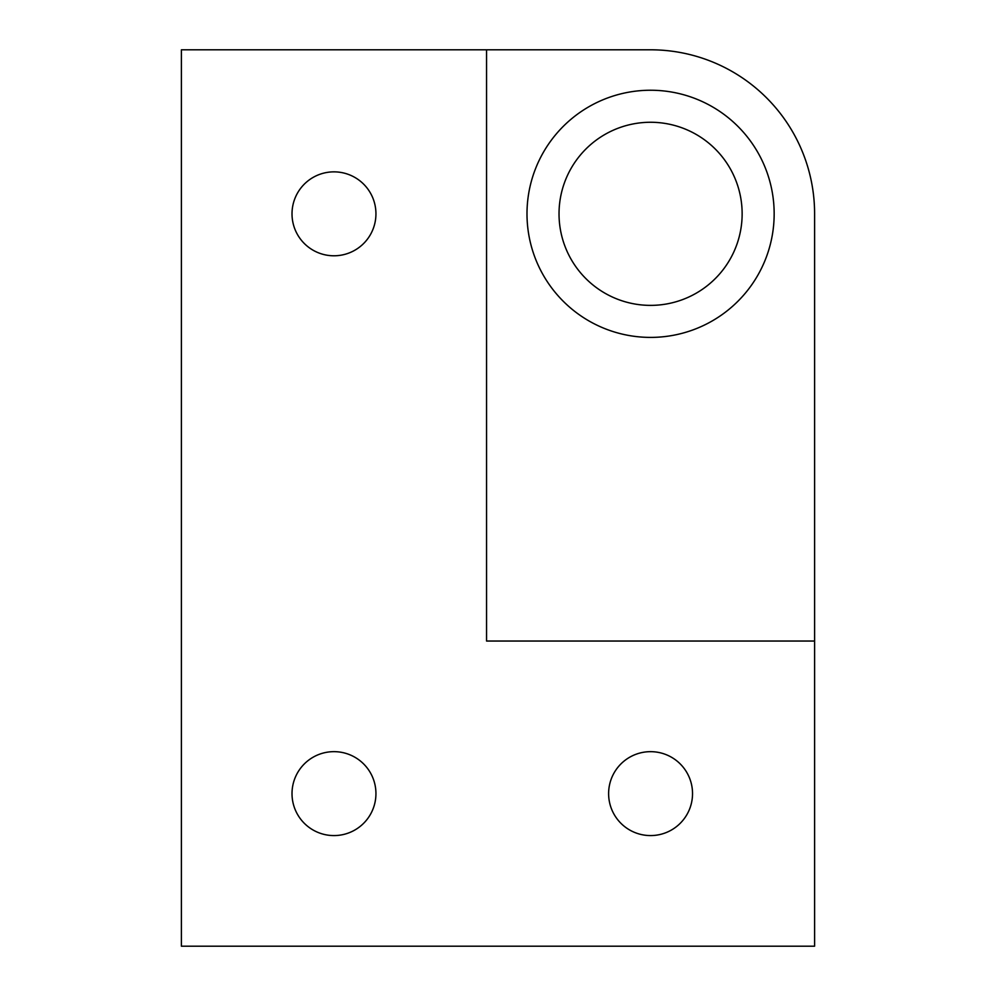 <?xml version="1.0" encoding="UTF-8"?>
<svg xmlns="http://www.w3.org/2000/svg" width="996" height="996" viewBox="0 0 996 996"><rect width="100%" height="100%" fill="white"/><g stroke="black" fill="none" stroke-linecap="round" stroke-linejoin="round"><path stroke-width="1.49" d="M486.558 49.8L181.397 49.8L181.397 946.2L814.604 946.2L814.604 213.816A164.016 164.016 0 0 0 650.575 49.8L486.558 49.8L486.558 641.038L814.604 641.038M292.015 213.816A41.957 41.957 0 0 0 354.962 250.158A41.957 41.957 0 0 0 354.962 177.487A41.957 41.957 0 0 0 292.015 213.816M608.618 793.625A41.957 41.957 0 0 0 671.553 829.954A41.957 41.957 0 0 0 671.553 757.284A41.957 41.957 0 0 0 608.618 793.625M292.015 793.625A41.957 41.957 0 0 0 354.962 829.954A41.957 41.957 0 0 0 354.962 757.284A41.957 41.957 0 0 0 292.015 793.625M526.996 213.816A123.591 123.591 0 0 1 712.377 106.796A123.591 123.591 0 0 1 712.377 320.849A123.591 123.591 0 0 1 526.996 213.816M559.03 213.816A91.545 91.545 0 0 0 696.353 293.11A91.545 91.545 0 0 0 696.353 134.535A91.545 91.545 0 0 0 559.03 213.816"/></g></svg>
